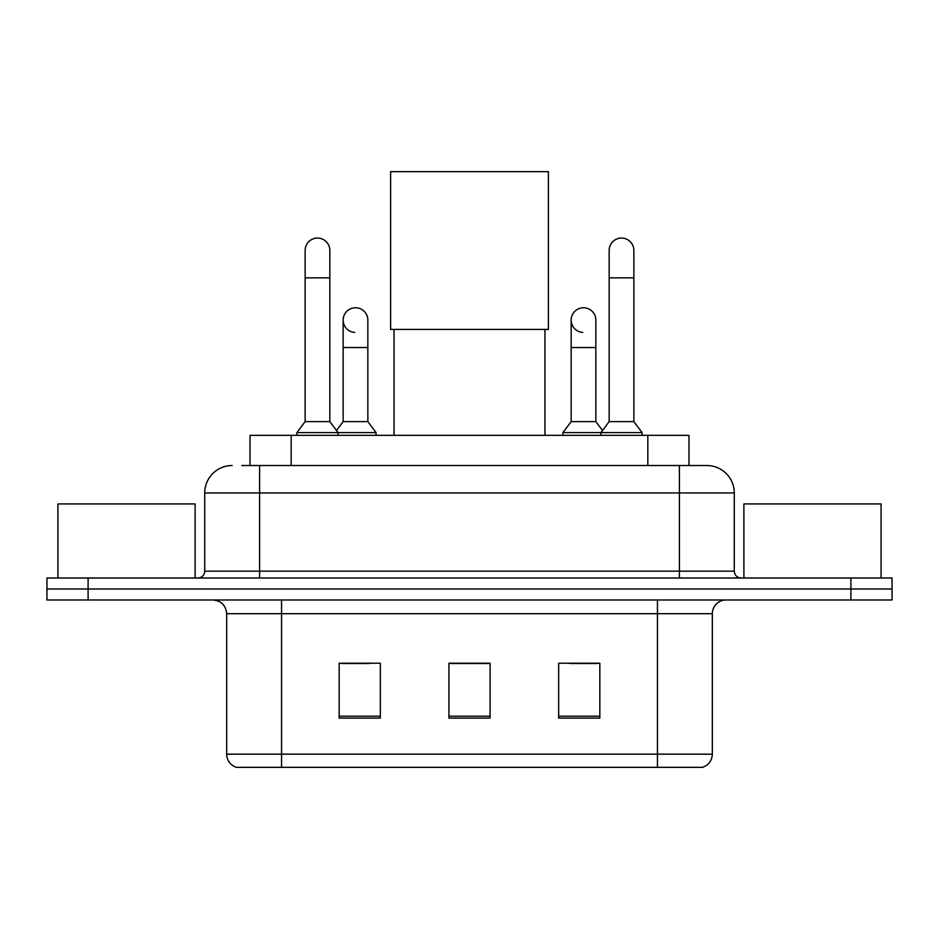 <?xml version="1.0" encoding="UTF-8"?>
<svg xmlns="http://www.w3.org/2000/svg" width="939" height="939" viewBox="0 0 939 939"><rect width="100%" height="100%" fill="white"/><g stroke="black" fill="none" stroke-linecap="round" stroke-linejoin="round"><path stroke-width="1.41" d="M250.02 465.521L250.02 435.344L688.98 435.344L688.98 465.521M242.391 465.521L706.421 465.521M241.769 465.521L259.598 465.521L259.598 492.963L204.725 492.963L204.725 571.158A6.855 6.855 0 0 1 197.859 578.013M232.156 465.521A27.442 27.442 0 0 0 204.725 492.963M706.844 465.521A27.442 27.442 0 0 1 734.275 492.963L734.275 571.158C734.685 575.325 736.974 577.614 741.141 578.013M88.102 578.013L46.95 578.013L46.95 588.999L88.102 588.999L46.95 588.999L46.95 599.974L88.102 599.974L88.102 588.999L850.898 588.999L88.102 588.999L88.102 578.013L850.898 578.013L850.898 588.999L892.05 588.999L850.898 588.999L850.898 599.974L88.102 599.974M850.898 599.974L892.05 599.974L892.05 578.013L850.898 578.013M712.325 754.17C711.95 760.743 708.652 765.132 702.454 767.339L657.453 767.339L657.453 754.17L712.325 754.17L712.325 613.683A13.721 13.721 0 0 1 726.047 599.974M226.675 754.17L281.547 754.17L281.547 767.339L657.453 767.339L236.546 767.339A13.721 13.721 0 0 1 226.675 754.17L226.675 613.683C225.853 605.362 221.287 600.784 212.953 599.974M599.833 718.089L599.833 663.216L558.67 663.216L558.67 718.089L599.833 718.089M380.33 718.089L380.33 663.216L339.167 663.216L339.167 718.089L380.33 718.089M490.076 718.089L490.076 663.216L448.924 663.216L448.924 718.089L490.076 718.089M341.773 663.497L369.215 663.497M569.785 663.497L597.227 663.497M490.076 663.497L448.924 663.497M195.112 578.013L195.112 503.938L57.925 503.938L57.925 578.013M394.04 329.425L394.04 435.344M544.96 329.425L544.96 435.344M390.612 171.661L548.388 171.661L548.388 329.425L390.612 329.425L390.612 171.661M305.14 277.838L329.835 277.838L329.835 421.623L305.14 421.623L305.14 250.408A12.348 12.348 0 0 1 318.262 238.083A12.348 12.348 0 0 1 329.835 250.408A12.348 12.348 0 0 0 318.262 238.083M305.14 421.623L296.912 432.597L296.912 435.344M329.835 421.623L338.075 432.597L296.912 432.597M367.842 421.623L367.842 347.536L343.146 347.536L343.146 421.623L367.842 421.623L376.07 432.597L338.075 432.597L338.075 435.344M609.165 277.838L633.86 277.838L633.86 421.623L609.165 421.623L609.165 250.408A12.348 12.348 0 0 1 622.287 238.083A12.348 12.348 0 0 1 633.86 250.408A12.348 12.348 0 0 0 622.287 238.083M609.165 421.623L600.925 432.597L600.925 435.344M633.86 421.623L642.088 432.597L562.931 432.597L562.931 435.344M642.088 432.597L642.088 435.344M354.719 332.418A12.348 12.348 0 0 1 343.146 320.093A12.348 12.348 0 0 1 356.268 307.781A12.348 12.348 0 0 1 367.842 320.093L367.842 347.536M343.146 421.623L336.491 430.496M376.07 432.597L376.07 435.344M582.732 332.418A12.348 12.348 0 0 1 571.158 320.093A12.348 12.348 0 0 1 584.281 307.781A12.348 12.348 0 0 1 595.854 320.093L595.854 347.536L571.158 347.536L571.158 320.093M595.854 347.536L595.854 421.623L571.158 421.623L571.158 347.536M571.158 421.623L562.931 432.597M595.854 421.623L602.509 430.496M881.075 578.013L881.075 503.938L743.888 503.938L743.888 578.013M291.172 465.521L291.172 435.344M647.828 465.521L647.828 435.344M259.598 578.013L259.598 571.158L734.275 571.158M204.725 571.158L259.598 571.158L259.598 492.963L679.402 492.963L679.402 578.013M734.275 492.963L679.402 492.963L679.402 465.521M657.453 599.974L657.453 613.683L226.675 613.683M712.325 613.683L657.453 613.683L657.453 754.17L281.547 754.17L281.547 599.974M490.076 716.187L448.924 716.187M380.33 716.187L339.167 716.187M599.833 716.187L558.67 716.187M329.835 277.838L329.835 250.408M633.86 277.838L633.86 250.408M343.146 347.536L343.146 320.093"/></g></svg>
